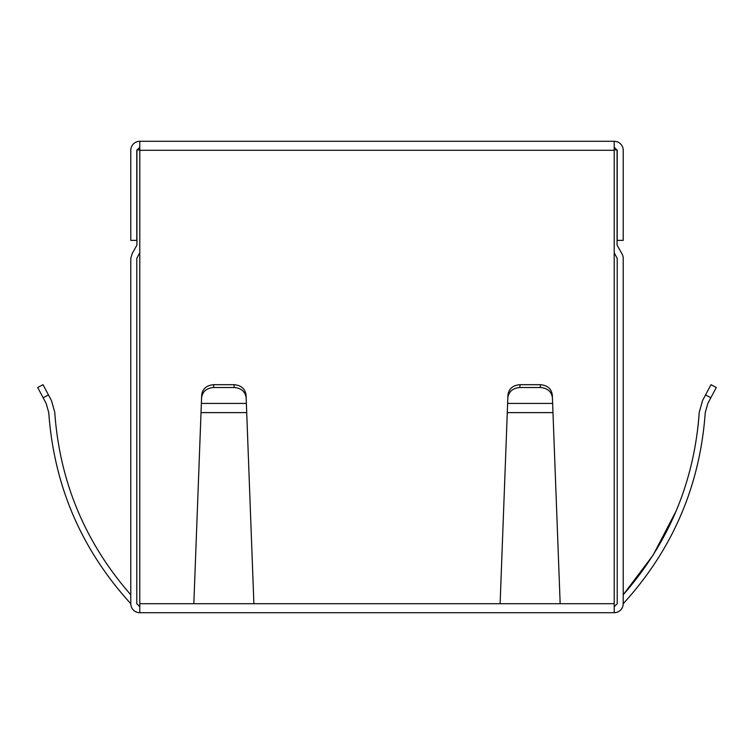<?xml version="1.0" encoding="UTF-8"?>
<svg xmlns="http://www.w3.org/2000/svg" width="754" height="754" viewBox="0 0 754 754"><rect width="100%" height="100%" fill="white"/><g stroke="black" fill="none" stroke-linecap="round" stroke-linejoin="round"><path stroke-width="1.13" d="M540.307 384.691L540.42 387.509C547.498 388.112 551.504 391.533 552.418 397.763L552.314 394.945C551.4 388.715 547.395 385.294 540.307 384.691L519.958 384.691C512.88 385.294 508.875 388.706 507.951 394.945L500.109 603.7L614.208 603.7L614.208 141.29L139.792 141.29A9.01 9.01 0 0 0 130.781 150.3L130.781 240.375L136.785 240.375L136.785 150.3L139.792 147.294M614.208 150.3L139.792 150.3L139.792 612.71L614.208 612.71A9.01 9.01 0 0 0 623.219 603.7L623.219 258.396A9.01 9.01 0 0 0 621.852 253.617L617.074 245.125L617.074 149.895L614.208 149.895M614.208 603.7L614.208 612.71M139.792 150.3L139.792 141.29M614.208 252.731L617.215 258.396L617.215 603.7L614.208 606.706M614.208 147.294L617.215 150.3L617.215 240.375L623.219 240.375L623.219 150.3A9.01 9.01 0 0 0 614.208 141.29M139.792 612.71A9.01 9.01 0 0 1 130.781 603.7L130.781 258.396L132.148 253.617L136.926 245.125L136.926 149.895L139.792 149.895M139.792 606.706L136.785 603.7L136.785 258.396L139.792 252.731M37.7 387.509L43.148 397.763L37.7 387.509L43.148 397.763L37.7 387.509L43.006 384.691L51.461 400.6L54.75 412.249C59.641 481.599 84.985 542.446 130.781 594.783C84.985 542.446 59.641 481.599 54.75 412.249M46.154 403.418L48.756 412.617L46.154 403.418L43.148 397.763L48.454 394.945M716.3 387.509L710.852 397.763L716.3 387.509L710.994 384.691L705.546 394.945L710.852 397.763L716.3 387.509L707.846 403.418L705.244 412.617C700.014 485.783 672.672 549.477 623.219 603.7M705.546 394.945L702.539 400.6L699.25 412.249L702.539 400.6L710.994 384.691M698.166 425.331L699.25 412.249C694.359 481.599 669.015 542.446 623.219 594.783L653.162 555.067L676.319 510.637M130.781 603.7C81.328 549.487 53.986 485.793 48.756 412.617M705.244 412.617L707.846 403.418M213.58 387.509L234.145 387.509C241.223 388.112 245.229 391.524 246.153 397.763L253.891 603.7L193.835 603.7L201.582 397.763C202.496 391.533 206.492 388.112 213.58 387.509L213.693 384.691C206.605 385.294 202.609 388.706 201.686 394.945L201.582 397.763M246.153 397.763L246.049 394.945C245.125 388.715 241.129 385.294 234.042 384.691L213.693 384.691M540.42 387.509L519.855 387.509L519.958 384.691M507.847 397.763C508.771 391.533 512.767 388.112 519.855 387.509M560.165 603.7L552.418 397.763M139.792 603.7L193.835 603.7M253.891 603.7L500.109 603.7M234.042 384.691L234.145 387.509M201.365 403.418L246.36 403.418M201.016 412.617L246.709 412.617M507.64 403.418L552.635 403.418M507.291 412.617L552.984 412.617"/></g></svg>
